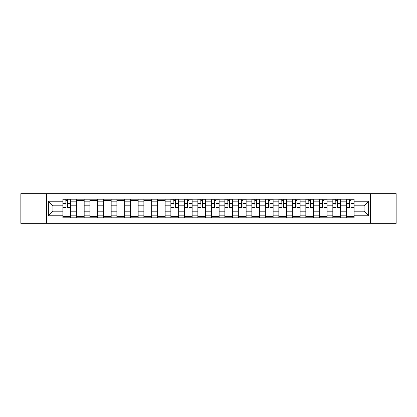 <?xml version="1.0" encoding="UTF-8"?>
<svg xmlns="http://www.w3.org/2000/svg" width="417" height="417" viewBox="0 0 417 417"><rect width="100%" height="100%" fill="white"/><g stroke="black" fill="none" stroke-linecap="round" stroke-linejoin="round"><path stroke-width="0.63" d="M370.369 223.335L396.15 223.335L396.15 193.665L20.85 193.665L20.85 223.335L370.369 223.335L370.369 193.665M76.394 217.799L76.394 201.838L70.681 201.838L70.681 217.799M70.681 201.838L70.681 199.201M76.394 201.838L76.394 199.201M84.177 199.201L84.177 217.799M89.89 217.799L89.89 199.201M97.677 199.201L97.677 217.799M103.385 217.799L103.385 199.201M111.172 199.201L111.172 217.799M116.88 217.799L116.88 199.201M124.667 199.201L124.667 217.799M130.375 217.799L130.375 199.201M138.163 199.201L138.163 217.799M143.875 217.799L143.875 199.201M151.658 199.201L151.658 217.799M157.371 217.799L157.371 199.201M165.158 199.201L165.158 217.799M170.866 217.799L170.866 199.201M178.653 199.201L178.653 217.799M184.361 217.799L184.361 199.201M192.148 199.201L192.148 217.799M197.861 217.799L197.861 199.201M205.644 199.201L205.644 217.799M211.356 217.799L211.356 199.201M219.139 199.201L219.139 217.799M224.852 217.799L224.852 199.201M232.639 199.201L232.639 217.799M238.347 217.799L238.347 199.201M246.134 199.201L246.134 217.799M251.842 217.799L251.842 199.201M259.629 199.201L259.629 217.799M265.342 217.799L265.342 199.201M273.125 199.201L273.125 217.799M278.837 217.799L278.837 199.201M286.625 199.201L286.625 217.799M292.333 217.799L292.333 199.201M300.12 199.201L300.12 217.799M305.828 217.799L305.828 199.201M313.615 199.201L313.615 217.799M319.323 217.799L319.323 199.201M327.11 199.201L327.11 217.799M332.823 217.799L332.823 199.201M340.606 199.201L340.606 217.799M346.318 217.799L346.318 199.201M346.318 211.184L340.606 211.184M332.823 211.184L327.11 211.184M319.323 211.184L313.615 211.184M305.828 211.184L300.12 211.184M292.333 211.184L286.625 211.184M278.837 211.184L273.125 211.184M265.342 211.184L259.629 211.184M251.842 211.184L246.134 211.184M238.347 211.184L232.639 211.184M224.852 211.184L219.139 211.184M211.356 211.184L205.644 211.184M197.861 211.184L192.148 211.184M184.361 211.184L178.653 211.184M170.866 211.184L165.158 211.184M157.371 211.184L151.658 211.184M143.875 211.184L138.163 211.184M130.375 211.184L124.667 211.184M116.88 211.184L111.172 211.184M103.385 211.184L97.677 211.184M89.89 211.184L84.177 211.184M76.394 211.184L70.681 211.184M346.318 205.816L340.606 205.816M332.823 205.816L327.11 205.816M319.323 205.816L313.615 205.816M305.828 205.816L300.12 205.816M292.333 205.816L286.625 205.816M278.837 205.816L273.125 205.816M265.342 205.816L259.629 205.816M251.842 205.816L246.134 205.816M238.347 205.816L232.639 205.816M224.852 205.816L219.139 205.816M211.356 205.816L205.644 205.816M197.861 205.816L192.148 205.816M184.361 205.816L178.653 205.816M170.866 205.816L165.158 205.816M157.371 205.816L151.658 205.816M143.875 205.816L138.163 205.816M130.375 205.816L124.667 205.816M116.88 205.816L111.172 205.816M103.385 205.816L97.677 205.816M89.89 205.816L84.177 205.816M76.394 205.816L70.681 205.816M52.949 211.184L62.894 211.184L62.894 205.816L52.949 205.816L52.949 211.184L48.362 215.766L48.362 201.234L62.894 201.234L62.894 205.816M354.106 205.816L354.106 211.184L364.051 211.184L364.051 205.816L354.106 205.816L354.106 199.201L62.894 199.201L62.894 201.234M354.106 201.234L368.638 201.234L368.638 215.766L354.106 215.766L354.106 211.184M62.894 211.184L62.894 217.799L354.106 217.799L354.106 215.766M62.894 215.766L48.362 215.766M46.631 223.335L46.631 193.665M70.681 216.501L62.894 216.501M66.053 200.499L67.523 200.499M84.177 216.501L76.394 216.501M76.394 200.499L84.177 200.499M97.677 216.501L89.89 216.501M89.89 200.499L97.677 200.499M111.172 216.501L103.385 216.501M103.385 200.499L111.172 200.499M124.667 216.501L116.88 216.501M116.88 200.499L124.667 200.499M138.163 216.501L130.375 216.501M130.375 200.499L138.163 200.499M151.658 216.501L143.875 216.501M143.875 200.499L151.658 200.499M165.158 216.501L157.371 216.501M157.371 200.499L165.158 200.499M178.653 216.501L170.866 216.501M174.025 200.499L175.494 200.499M192.148 216.501L184.361 216.501M187.52 200.499L188.99 200.499M205.644 216.501L197.861 216.501M201.015 200.499L202.485 200.499M219.139 216.501L211.356 216.501M214.515 200.499L215.985 200.499M232.639 216.501L224.852 216.501M228.01 200.499L229.48 200.499M246.134 216.501L238.347 216.501M241.506 200.499L242.975 200.499M259.629 216.501L251.842 216.501M255.001 200.499L256.471 200.499M273.125 216.501L265.342 216.501M268.496 200.499L269.971 200.499M286.625 216.501L278.837 216.501M281.996 200.499L283.466 200.499M300.12 216.501L292.333 216.501M295.491 200.499L296.961 200.499M313.615 216.501L305.828 216.501M308.987 200.499L310.457 200.499M327.11 216.501L319.323 216.501M322.482 200.499L323.952 200.499M340.606 216.501L332.823 216.501M335.977 200.499L337.452 200.499M354.106 216.501L346.318 216.501M349.477 200.499L350.947 200.499M48.362 201.234L52.949 205.816M364.051 211.184L368.638 215.766M364.051 205.816L368.638 201.234M67.523 207.504L67.523 199.284L70.64 199.284L70.64 207.504L67.523 207.504M66.053 200.41L67.523 200.41M67.523 199.284L62.941 199.284L62.941 207.504L66.053 207.504L65.792 199.284M175.494 207.504L175.494 199.284L178.612 199.284L178.612 207.504L175.494 207.504M174.025 200.41L175.494 200.41M175.494 199.284L170.907 199.284L170.907 207.504L174.025 207.504L173.764 199.284M188.99 207.504L188.99 199.284L192.107 199.284L192.107 207.504L188.99 207.504M187.52 200.41L188.99 200.41M188.99 199.284L184.408 199.284L184.408 207.504L187.52 207.504L187.259 199.284M202.485 207.504L202.485 199.284L205.602 199.284L205.602 207.504L202.485 207.504M201.015 200.41L202.485 200.41M202.485 199.284L197.903 199.284L197.903 207.504L201.015 207.504L200.759 199.284M215.985 207.504L215.985 199.284L219.097 199.284L219.097 207.504L215.985 207.504M214.515 200.41L215.985 200.41M215.985 199.284L211.398 199.284L211.398 207.504L214.515 207.504L214.255 199.284M229.48 207.504L229.48 199.284L232.592 199.284L232.592 207.504L229.48 207.504M228.01 200.41L229.48 200.41M229.48 199.284L224.893 199.284L224.893 207.504L228.01 207.504L227.75 199.284M242.975 207.504L242.975 199.284L246.093 199.284L246.093 207.504L242.975 207.504M241.506 200.41L242.975 200.41M242.975 199.284L238.388 199.284L238.388 207.504L241.506 207.504L241.245 199.284M256.471 207.504L256.471 199.284L259.588 199.284L259.588 207.504L256.471 207.504M255.001 200.41L256.471 200.41M256.471 199.284L251.889 199.284L251.889 207.504L255.001 207.504L254.74 199.284M269.971 207.504L269.971 199.284L273.083 199.284L273.083 207.504L269.971 207.504M268.496 200.41L269.971 200.41M269.971 199.284L265.384 199.284L265.384 207.504L268.496 207.504L268.24 199.284M283.466 207.504L283.466 199.284L286.578 199.284L286.578 207.504L283.466 207.504M281.996 200.41L283.466 200.41M283.466 199.284L278.879 199.284L278.879 207.504L281.996 207.504L281.736 199.284M296.961 207.504L296.961 199.284L300.073 199.284L300.073 207.504L296.961 207.504M295.491 200.41L296.961 200.41M296.961 199.284L292.374 199.284L292.374 207.504L295.491 207.504L295.231 199.284M310.457 207.504L310.457 199.284L313.574 199.284L313.574 207.504L310.457 207.504M308.987 200.41L310.457 200.41M310.457 199.284L305.869 199.284L305.869 207.504L308.987 207.504L308.726 199.284M323.952 207.504L323.952 199.284L327.069 199.284L327.069 207.504L323.952 207.504M322.482 200.41L323.952 200.41M323.952 199.284L319.37 199.284L319.37 207.504L322.482 207.504L322.221 199.284M337.452 207.504L337.452 199.284L340.564 199.284L340.564 207.504L337.452 207.504M335.977 200.41L337.452 200.41M337.452 199.284L332.865 199.284L332.865 207.504L335.977 207.504L335.721 199.284M350.947 207.504L350.947 199.284L354.059 199.284L354.059 207.504L350.947 207.504M349.477 200.41L350.947 200.41M350.947 199.284L346.36 199.284L346.36 207.504L349.477 207.504L349.217 199.284M332.823 201.838L327.11 201.838M319.323 201.838L313.615 201.838M305.828 201.838L300.12 201.838M292.333 201.838L286.625 201.838M278.837 201.838L273.125 201.838M265.342 201.838L259.629 201.838M251.842 201.838L246.134 201.838M238.347 201.838L232.639 201.838M224.852 201.838L219.139 201.838M211.356 201.838L205.644 201.838M197.861 201.838L192.148 201.838M184.361 201.838L178.653 201.838M170.866 201.838L165.158 201.838M157.371 201.838L151.658 201.838M143.875 201.838L138.163 201.838M130.375 201.838L124.667 201.838M116.88 201.838L111.172 201.838M103.385 201.838L97.677 201.838M89.89 201.838L84.177 201.838M346.318 201.838L340.606 201.838M332.823 215.162L327.11 215.162M319.323 215.162L313.615 215.162M305.828 215.162L300.12 215.162M292.333 215.162L286.625 215.162M278.837 215.162L273.125 215.162M265.342 215.162L259.629 215.162M251.842 215.162L246.134 215.162M238.347 215.162L232.639 215.162M224.852 215.162L219.139 215.162M211.356 215.162L205.644 215.162M197.861 215.162L192.148 215.162M184.361 215.162L178.653 215.162M170.866 215.162L165.158 215.162M157.371 215.162L151.658 215.162M143.875 215.162L138.163 215.162M130.375 215.162L124.667 215.162M116.88 215.162L111.172 215.162M103.385 215.162L97.677 215.162M89.89 215.162L84.177 215.162M76.394 215.162L70.681 215.162M346.318 215.162L340.606 215.162M67.523 207.207L70.64 207.207M67.523 203.486L70.64 203.486M62.941 207.207L66.053 207.207M62.941 203.486L66.053 203.486M175.494 207.207L178.612 207.207M175.494 203.486L178.612 203.486M170.907 207.207L174.025 207.207M170.907 203.486L174.025 203.486M188.99 207.207L192.107 207.207M188.99 203.486L192.107 203.486M184.408 207.207L187.52 207.207M184.408 203.486L187.52 203.486M202.485 207.207L205.602 207.207M202.485 203.486L205.602 203.486M197.903 207.207L201.015 207.207M197.903 203.486L201.015 203.486M215.985 207.207L219.097 207.207M215.985 203.486L219.097 203.486M211.398 207.207L214.515 207.207M211.398 203.486L214.515 203.486M229.48 207.207L232.592 207.207M229.48 203.486L232.592 203.486M224.893 207.207L228.01 207.207M224.893 203.486L228.01 203.486M242.975 207.207L246.093 207.207M242.975 203.486L246.093 203.486M238.388 207.207L241.506 207.207M238.388 203.486L241.506 203.486M256.471 207.207L259.588 207.207M256.471 203.486L259.588 203.486M251.889 207.207L255.001 207.207M251.889 203.486L255.001 203.486M269.971 207.207L273.083 207.207M269.971 203.486L273.083 203.486M265.384 207.207L268.496 207.207M265.384 203.486L268.496 203.486M283.466 207.207L286.578 207.207M283.466 203.486L286.578 203.486M278.879 207.207L281.996 207.207M278.879 203.486L281.996 203.486M296.961 207.207L300.073 207.207M296.961 203.486L300.073 203.486M292.374 207.207L295.491 207.207M292.374 203.486L295.491 203.486M310.457 207.207L313.574 207.207M310.457 203.486L313.574 203.486M305.869 207.207L308.987 207.207M305.869 203.486L308.987 203.486M323.952 207.207L327.069 207.207M323.952 203.486L327.069 203.486M319.37 207.207L322.482 207.207M319.37 203.486L322.482 203.486M337.452 207.207L340.564 207.207M337.452 203.486L340.564 203.486M332.865 207.207L335.977 207.207M332.865 203.486L335.977 203.486M350.947 207.207L354.059 207.207M350.947 203.486L354.059 203.486M346.36 207.207L349.477 207.207M346.36 203.486L349.477 203.486"/></g></svg>

